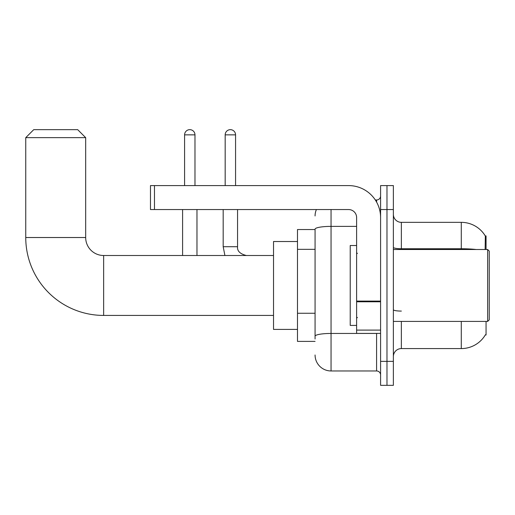 <?xml version="1.0" encoding="UTF-8"?>
<svg xmlns="http://www.w3.org/2000/svg" width="515" height="515" viewBox="0 0 515 515"><rect width="100%" height="100%" fill="white"/><g stroke="black" fill="none" stroke-linecap="round" stroke-linejoin="round"><path stroke-width="0.77" d="M486.057 249.511L486.057 235.928L485.33 236.025A27.965 27.965 0 0 0 461.286 222.345A27.965 27.965 0 0 1 485.265 235.928A27.965 27.965 0 0 0 461.286 222.345L401.359 222.345A7.989 7.989 0 0 1 393.37 214.356A7.989 7.989 0 0 0 401.359 222.345L401.359 249.511M486.057 321.418L486.057 335.001L485.407 334.763A27.965 27.965 0 0 1 461.286 348.584A27.965 27.965 0 0 0 485.265 335.001M315.071 229.536L297.49 229.536L297.49 341.394L315.071 341.394M393.37 356.573A7.989 7.989 0 0 1 401.359 348.584L461.286 348.584L461.286 321.418M386.977 361.369L386.977 385.342L393.37 385.342L393.37 361.369L386.977 361.369L386.977 385.342L380.585 385.342L380.585 361.369L386.977 361.369L386.977 209.56L386.977 361.369M380.585 361.369L380.585 185.593L386.977 185.593L386.977 209.56L386.977 185.593L393.37 185.593L393.37 361.369M485.136 249.511L485.33 236.025A27.965 27.965 0 0 0 461.286 222.345L461.286 248.751L401.359 248.751A7.989 1.391 0 0 1 393.37 247.367M315.071 338.999L315.071 229.156A15.978 2.775 180 0 1 331.048 226.381L356.618 226.381M331.048 209.56L331.048 370.961L376.594 370.961L376.594 333.405M375.319 199.975L376.594 199.975A3.998 3.998 0 0 0 380.585 195.977M380.585 374.952A3.998 3.998 0 0 0 376.594 370.961M315.071 215.952A15.978 15.978 0 0 1 316.403 209.56M331.048 370.961A15.978 15.978 0 0 1 315.071 354.977M273.523 315.425L103.65 315.425A77.9 77.9 0 0 1 25.75 237.524L25.75 137.653L33.739 129.658L77.688 129.658L85.677 137.653L25.75 137.653M103.65 315.425L103.65 255.504A17.98 17.98 0 0 1 85.677 237.524L85.677 137.653M297.49 241.522L273.523 241.522L273.523 329.407L297.49 329.407M184.589 185.593L184.589 134.853A5.195 5.195 0 0 1 189.784 129.658A5.195 5.195 0 0 1 194.979 134.853L194.979 185.593M196.975 255.504L196.975 209.56M182.593 255.504L182.593 209.56M225.177 185.593L225.177 134.853A5.195 5.195 0 0 1 230.372 129.658A5.195 5.195 0 0 1 235.567 134.853L235.567 185.593M223.182 209.56L223.182 246.711L237.563 246.711L237.563 209.56M380.585 333.405L356.618 333.405L356.618 301.095L380.585 301.095M380.585 217.549A31.962 31.962 0 0 0 348.623 185.593L154.468 185.593L154.468 209.56L348.623 209.56A7.989 7.989 0 0 1 356.618 217.549L356.618 301.095M154.468 209.56L150.477 209.56L150.477 185.593L154.468 185.593M487.654 249.511L489.25 251.108L489.25 319.821L487.654 321.418L487.654 249.511L393.37 249.511M356.618 245.513L350.226 245.513L350.226 325.416L356.618 325.416M315.071 249.344L297.49 249.344M315.071 313.262L297.49 313.262M401.359 321.418L401.359 348.584M476.266 249.511A27.965 4.854 180 0 0 461.286 248.751L461.286 249.511M393.37 209.56L380.585 209.56M401.359 311.079A7.989 1.391 -0 0 1 393.37 309.689M377.978 333.405A3.998 0.695 0 0 1 376.594 333.45L331.048 333.45A15.978 2.775 180 0 0 315.071 336.224M376.594 202.08L376.594 199.975M25.75 237.524L85.677 237.524M184.589 134.853L194.979 134.853M225.177 134.853L235.567 134.853M380.585 301.79L356.618 301.79M356.618 330.102L380.585 330.102M273.523 255.504L103.65 255.504M223.182 246.711L224.913 255.504M237.563 246.711C237.08 250.979 240.009 253.908 246.357 255.504C240.009 253.908 237.08 250.979 237.563 246.711C237.08 250.979 240.009 253.908 246.357 255.504C240.009 253.908 237.08 250.979 237.563 246.711C237.08 250.979 240.009 253.908 246.357 255.504C240.009 253.908 237.08 250.979 237.563 246.711C237.08 250.979 240.009 253.908 246.357 255.504C240.009 253.908 237.08 250.979 237.563 246.711C237.08 250.979 240.009 253.908 246.357 255.504C240.009 253.908 237.08 250.979 237.563 246.711C237.08 250.979 240.009 253.908 246.357 255.504M393.37 321.418L487.654 321.418M357.416 253.502L356.618 252.704M357.416 317.427L356.618 318.225"/></g></svg>
